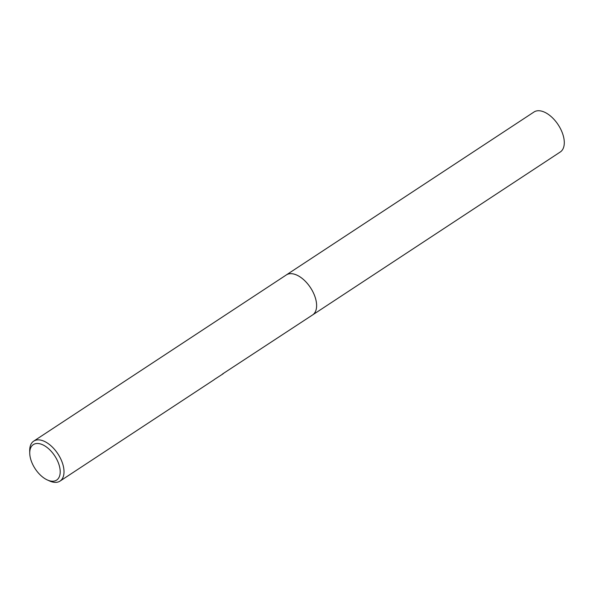 <?xml version="1.0" encoding="UTF-8"?>
<svg xmlns="http://www.w3.org/2000/svg" width="594" height="594" viewBox="0 0 594 594"><rect width="100%" height="100%" fill="white"/><g stroke="black" fill="none" stroke-linecap="round" stroke-linejoin="round"><path stroke-width="0.89" d="M286.048 275.119A23.931 13.209 56.7 0 1 286.308 274.94A23.923 13.209 56.7 0 1 288.172 274.072A23.923 13.209 56.7 0 1 311.479 289.256A23.923 13.209 56.7 0 1 312.607 314.931L222.401 374.072M286.13 275.074A23.931 13.209 56.7 0 1 288.179 274.064A23.931 13.209 56.7 0 1 311.583 289.427A23.931 13.209 56.7 0 1 312.429 315.05M29.752 453.319L29.7 450.943A23.923 13.209 56.7 0 1 33.709 441.127A23.923 13.209 56.7 0 1 35.573 440.251A23.923 13.209 56.7 0 1 58.88 455.435A23.923 13.209 56.7 0 1 60.009 481.11A23.923 13.209 56.7 0 1 58.145 481.986A23.923 13.209 56.7 0 1 49.413 480.902L47.245 479.915A21.228 11.717 56.7 0 1 29.752 453.319A21.228 11.717 56.7 0 1 34.972 443.837A21.228 11.717 56.7 0 1 56.46 458.739A21.228 11.717 56.7 0 1 54.997 480.873A21.228 11.717 56.7 0 1 47.245 479.915M214.783 379.202L214.189 379.655M60.009 481.11L213.781 379.945A23.923 13.209 -123.3 0 0 214.583 379.328L223.299 373.678M312.615 314.931A23.931 13.209 56.7 0 0 312.399 290.86A23.931 13.209 56.7 0 0 286.308 274.94L533.984 112.014A23.923 13.209 56.7 0 1 560.068 127.918A23.923 13.209 56.7 0 1 560.283 151.99L312.615 314.931A23.931 13.209 56.7 0 1 312.347 315.102M286.308 274.955L33.709 441.127"/></g></svg>
